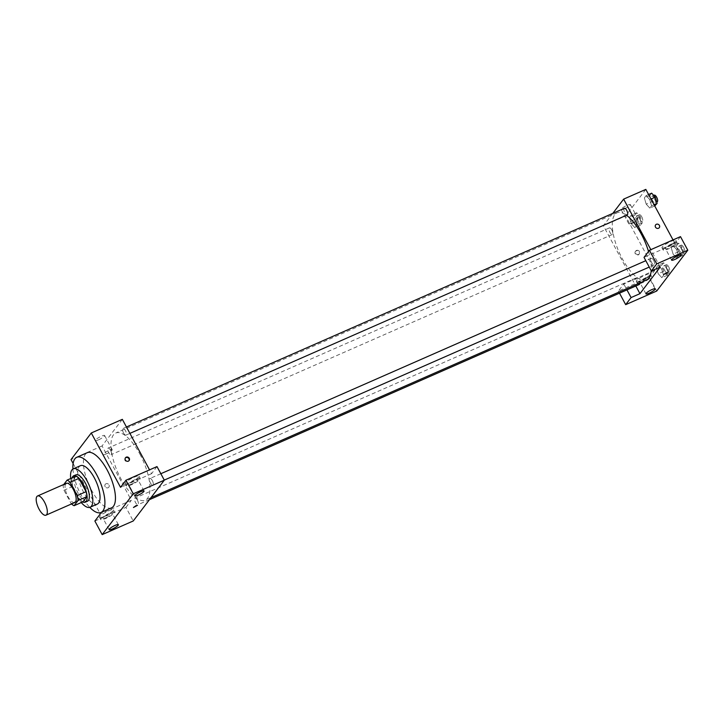 <?xml version="1.0" encoding="UTF-8"?>
<svg xmlns="http://www.w3.org/2000/svg" width="724" height="724" viewBox="0 0 724 724"><rect width="100%" height="100%" fill="white"/><g stroke="black" fill="none" stroke-linecap="round" stroke-linejoin="round"><path stroke-width="0.54" stroke-dasharray="3.62 2.71" d="M74.807 502.51A10.48 3.982 66.3 0 1 66.952 494.519A10.48 3.982 66.3 0 1 66.382 483.324M63.793 484.456L63.133 485.324A14.073 5.358 66.3 0 0 63.984 490.266L71.133 503.551A14.073 5.358 66.3 0 0 71.54 503.949M82.97 501.813A14.073 5.358 66.3 0 1 80.011 499.651L71.133 503.551M75.966 476.229L72.002 481.433A14.073 5.358 66.3 0 0 72.853 486.365L80.011 499.651M72.119 477.912A14.408 5.484 -113.7 0 0 74.454 491.225A14.408 5.484 -113.7 0 0 82.672 501.94M87.486 501.234A14.408 5.484 66.3 0 1 76.672 490.248A14.408 5.484 66.3 0 1 75.893 474.854M72.002 481.433L63.133 485.324M72.853 486.365L63.984 490.266M70.717 478.528A20.96 7.973 -113.7 0 0 81.269 502.556M80.473 465.686A20.96 7.973 -113.7 0 0 81.595 488.085A20.96 7.973 -113.7 0 0 97.324 504.067M72.934 469.025A30.127 11.457 -113.7 0 0 89.776 507.361M111.55 507.832A30.127 11.457 66.3 0 1 88.943 484.854A30.127 11.457 66.3 0 1 87.314 452.663M73.124 463.505L99.677 512.809M105.985 483.777A2.29 2.072 37.3 0 0 105.795 487.406A2.29 2.072 37.3 0 0 108.691 484.474A2.29 2.072 37.3 0 0 105.985 483.777A2.29 2.072 -142.7 0 1 108.871 487.143A2.29 2.072 -142.7 0 1 105.224 484.365A2.29 2.072 -142.7 0 1 105.985 483.777M122.329 419.341L102.066 445.948L131.334 500.293L100.274 513.931M102.066 445.948L71.015 459.586M123.551 433.043A3.611 1.376 66.3 0 1 123.035 428.508A3.611 1.376 66.3 0 1 125.741 431.269A3.611 1.376 66.3 0 1 125.94 435.124A3.611 1.376 66.3 0 1 123.551 433.043M137.424 500.175A3.611 1.376 66.3 0 1 137.949 504.709A3.611 1.376 66.3 0 1 135.234 501.949A3.611 1.376 66.3 0 1 135.035 498.085A3.611 1.376 66.3 0 1 137.424 500.175M94.871 521.027L125.931 507.388L133.243 520.972M125.931 507.388L131.334 500.293M156.99 466.582L151.588 473.677L149.533 469.858M110.501 450.183A3.611 1.376 66.3 0 1 111.025 454.717A3.611 1.376 66.3 0 1 108.31 451.957A3.611 1.376 66.3 0 1 108.12 448.093A3.611 1.376 66.3 0 1 110.501 450.183M152.339 480.591A3.611 1.376 66.3 0 1 152.855 485.125A3.611 1.376 66.3 0 1 150.149 482.365A3.611 1.376 66.3 0 1 149.949 478.501A3.611 1.376 66.3 0 1 152.339 480.591M139.94 454.192A36.68 13.955 66.3 0 1 145.234 500.184A36.68 13.955 66.3 0 1 117.713 472.22A36.68 13.955 66.3 0 1 115.74 433.024A36.68 13.955 66.3 0 1 139.94 454.192M151.588 473.677L120.537 487.324M98.654 439.776A5.24 0.996 151.7 0 0 104.618 435.522A5.24 0.996 151.7 0 0 99.523 437.124A5.24 0.996 151.7 0 0 95.387 440.491A5.24 0.996 151.7 0 0 98.654 439.776M125.46 482.799A7.855 1.502 151.7 0 0 125.189 483.605A7.855 1.502 151.7 0 0 132.818 481.198A7.855 1.502 151.7 0 0 139.026 476.148A7.855 1.502 151.7 0 0 132.782 477.849A7.855 1.502 151.7 0 0 125.46 482.799M99.794 516.502A7.855 1.502 151.7 0 0 99.523 517.307A7.855 1.502 151.7 0 0 107.161 514.9A7.855 1.502 151.7 0 0 113.369 509.859A7.855 1.502 151.7 0 0 107.116 511.551A7.855 1.502 151.7 0 0 99.794 516.502M126.673 485.062A7.855 1.502 -28.3 0 1 134.003 480.112A7.855 1.502 -28.3 0 1 140.248 478.41A7.855 1.502 -28.3 0 1 134.04 483.46A7.855 1.502 -28.3 0 1 126.41 485.867A7.855 1.502 -28.3 0 1 126.673 485.062M131.976 483.913A5.24 0.996 151.7 0 0 137.94 479.659A5.24 0.996 151.7 0 0 134.682 480.365A5.24 0.996 151.7 0 0 128.718 484.627A5.24 0.996 151.7 0 0 131.976 483.913M101.007 518.773A7.855 1.502 -28.3 0 1 108.338 513.814A7.855 1.502 -28.3 0 1 114.582 512.121A7.855 1.502 -28.3 0 1 108.374 517.162A7.855 1.502 -28.3 0 1 100.745 519.57A7.855 1.502 -28.3 0 1 101.007 518.773M106.31 517.624A5.24 0.996 151.7 0 0 112.274 513.361A5.24 0.996 151.7 0 0 109.016 514.076A5.24 0.996 151.7 0 0 103.052 518.33A5.24 0.996 151.7 0 0 106.31 517.624M106.265 453.921A5.24 0.996 -28.3 0 1 103.007 454.636A5.24 0.996 -28.3 0 1 107.143 451.269A5.24 0.996 -28.3 0 1 112.229 449.667A5.24 0.996 -28.3 0 1 106.265 453.921M137.488 505.334L133.442 507.497M125.333 457.993A2.29 2.072 37.3 0 0 128.039 461.577A2.29 2.072 37.3 0 0 128.944 460.745M648.514 251.472A36.68 13.955 66.3 0 1 651.202 270.704M646.55 279.98A36.68 13.955 66.3 0 1 619.02 252.006A36.68 13.955 66.3 0 1 617.047 212.82A36.68 13.955 66.3 0 1 626.486 215.254M624.341 208.304A3.611 1.376 -113.7 0 0 624.866 212.838A3.611 1.376 -113.7 0 0 627.246 214.919M639.256 284.496A3.611 1.376 66.3 0 1 636.541 281.745A3.611 1.376 66.3 0 1 636.351 277.88A3.611 1.376 66.3 0 1 638.731 279.962A3.611 1.376 66.3 0 1 639.708 282.984M653.645 260.378A3.611 1.376 66.3 0 1 654.17 264.912A3.611 1.376 66.3 0 1 651.455 262.16A3.611 1.376 66.3 0 1 651.256 258.296A3.611 1.376 66.3 0 1 653.645 260.378M611.816 229.97A3.611 1.376 66.3 0 1 612.332 234.504A3.611 1.376 66.3 0 1 609.626 231.752A3.611 1.376 66.3 0 1 609.427 227.888A3.611 1.376 66.3 0 1 611.816 229.97M660.216 267.056L650.84 249.653M612.803 213.372L603.382 225.743L635.826 286.007M667.628 272.459L663.591 274.622M645.817 278.278A5.24 0.996 151.7 0 0 639.853 282.532A5.24 0.996 151.7 0 0 643.111 281.826A5.24 0.996 151.7 0 0 649.075 277.563A5.24 0.996 151.7 0 0 645.817 278.278M637.808 282.975A7.855 1.502 -28.3 0 1 645.138 278.016A7.855 1.502 -28.3 0 1 651.383 276.324A7.855 1.502 -28.3 0 1 645.174 281.364A7.855 1.502 -28.3 0 1 637.545 283.772A7.855 1.502 -28.3 0 1 637.808 282.975M636.595 280.704A7.855 1.502 151.7 0 0 636.324 281.509A7.855 1.502 151.7 0 0 643.962 279.102A7.855 1.502 151.7 0 0 650.17 274.061A7.855 1.502 151.7 0 0 643.917 275.753A7.855 1.502 151.7 0 0 636.595 280.704M671.483 244.567A5.24 0.996 151.7 0 0 665.519 248.83A5.24 0.996 151.7 0 0 670.605 247.219A5.24 0.996 151.7 0 0 674.741 243.861A5.24 0.996 151.7 0 0 671.483 244.567M663.474 249.264A7.855 1.502 -28.3 0 1 670.804 244.314A7.855 1.502 -28.3 0 1 677.049 242.612A7.855 1.502 -28.3 0 1 670.84 247.662A7.855 1.502 -28.3 0 1 663.211 250.07A7.855 1.502 -28.3 0 1 663.474 249.264M662.252 247.002A7.855 1.502 151.7 0 0 661.989 247.807A7.855 1.502 151.7 0 0 669.619 245.4A7.855 1.502 151.7 0 0 675.827 240.35A7.855 1.502 151.7 0 0 669.582 242.051A7.855 1.502 151.7 0 0 662.252 247.002M680.488 236.63L675.085 243.726L644.025 257.373M654.822 270.342L623.762 283.98L618.359 291.075L649.419 277.437L654.822 270.342L625.563 215.996L603.382 225.743M618.359 291.075L619.5 293.175M649.419 277.437L656.731 291.021M623.762 283.98L626.957 289.899M661.736 269.138L658.116 265.201L656.36 267.5L658.225 273.744L661.845 277.681L663.6 275.392L661.745 269.138L658.116 265.201L656.36 267.5L658.225 273.753L661.845 277.69L663.6 275.392L661.736 269.138L667.284 266.704L663.664 262.767L661.908 265.065L663.772 271.31L667.392 275.256L669.148 272.948L667.284 266.704M636.858 221.318L640.478 225.264L642.233 222.956L640.36 216.711L636.74 212.766L634.984 215.073L636.858 221.318L631.31 223.752L634.93 227.689L636.686 225.39L634.821 219.146L631.201 215.209L629.446 217.508L631.301 223.752M646.224 204.168L649.844 208.105L651.6 205.806L649.736 199.562L646.107 195.625L644.36 197.923L646.215 204.168L649.844 208.114L651.6 205.806L649.727 199.562L646.107 195.616L644.36 197.923L646.224 204.168L651.763 201.734L655.383 205.679M676.65 249.554L673.03 245.617L671.275 247.916L673.139 254.16L676.759 258.097L678.515 255.798L676.65 249.554L673.03 245.617L671.275 247.916L673.139 254.16L676.759 258.106L678.515 255.798L676.65 249.554L682.198 247.119L678.578 243.173L676.822 245.481L678.687 251.726L682.307 255.672L684.062 253.364L682.198 247.119M645.826 189.389L625.563 215.996M675.085 243.726L673.021 239.906M624.36 208.847A5.24 0.996 151.7 0 0 630.323 204.593A5.24 0.996 151.7 0 0 625.237 206.195A5.24 0.996 151.7 0 0 621.101 209.562A5.24 0.996 151.7 0 0 624.36 208.847M631.98 223.001A5.24 0.996 -28.3 0 1 628.713 223.707A5.24 0.996 -28.3 0 1 632.857 220.34A5.24 0.996 -28.3 0 1 637.944 218.738A5.24 0.996 -28.3 0 1 631.98 223.001M655.627 224.883L655.627 224.883A2.29 2.072 37.3 0 0 658.523 228.259A2.29 2.072 37.3 0 0 659.274 227.662L659.274 227.662M636.125 250.902A2.29 2.072 37.3 0 0 635.934 254.531A2.29 2.072 37.3 0 0 638.84 251.599A2.29 2.072 37.3 0 0 636.125 250.902M636.468 250.459A2.29 2.072 -142.7 0 1 639.355 253.825A2.29 2.072 -142.7 0 1 635.708 251.047A2.29 2.072 -142.7 0 1 636.468 250.459M651.654 193.181L649.899 195.489L651.763 201.734M654.451 198.204A3.611 1.376 66.3 0 1 654.976 202.738A3.611 1.376 66.3 0 1 652.261 199.987A3.611 1.376 66.3 0 1 652.071 196.123A3.611 1.376 66.3 0 1 654.451 198.204M654.749 205.96L649.844 208.114M654.08 204.72L651.6 205.806M651.003 199L649.727 199.562M648.595 194.53L646.107 195.616M649.899 195.489L644.36 197.923M657.193 201.77A3.611 1.376 66.3 0 1 654.478 199.01A3.611 1.376 66.3 0 1 654.288 195.145M639.545 217.788A3.611 1.376 66.3 0 1 640.061 222.322A3.611 1.376 66.3 0 1 637.346 219.571A3.611 1.376 66.3 0 1 637.156 215.707A3.611 1.376 66.3 0 1 639.545 217.788M631.31 223.752L634.93 227.698L636.686 225.39L634.821 219.146L631.201 215.209L629.446 217.508L631.31 223.752M640.478 225.264L634.93 227.698M642.233 222.956L636.686 225.39M640.36 216.711L634.821 219.146M636.74 212.766L631.201 215.209M634.984 215.073L629.446 217.508M641.763 216.82A3.611 1.376 66.3 0 1 642.279 221.354A3.611 1.376 66.3 0 1 639.573 218.594A3.611 1.376 66.3 0 1 639.373 214.729A3.611 1.376 66.3 0 1 641.763 216.82M681.375 248.196A3.611 1.376 66.3 0 1 681.89 252.73A3.611 1.376 66.3 0 1 679.184 249.979A3.611 1.376 66.3 0 1 678.985 246.115A3.611 1.376 66.3 0 1 681.375 248.196M678.687 251.726L673.139 254.16M682.307 255.672L676.759 258.106M684.062 253.364L678.515 255.798M678.578 243.173L673.03 245.617M676.822 245.481L671.275 247.916M683.592 247.228A3.611 1.376 66.3 0 1 684.117 251.762A3.611 1.376 66.3 0 1 681.402 249.002A3.611 1.376 66.3 0 1 681.203 245.137A3.611 1.376 66.3 0 1 683.592 247.228M666.46 267.789A3.611 1.376 66.3 0 1 666.985 272.324A3.611 1.376 66.3 0 1 664.27 269.563A3.611 1.376 66.3 0 1 664.071 265.699A3.611 1.376 66.3 0 1 666.46 267.789M663.772 271.31L658.225 273.753M667.392 275.256L661.845 277.69M669.148 272.948L663.6 275.392M663.664 262.767L658.116 265.201M661.908 265.065L656.36 267.5M668.677 266.812A3.611 1.376 66.3 0 1 669.202 271.346A3.611 1.376 66.3 0 1 666.487 268.586A3.611 1.376 66.3 0 1 666.288 264.722A3.611 1.376 66.3 0 1 668.677 266.812M125.189 483.605L126.41 485.867M139.026 476.148L140.248 478.41M144.04 490.981L137.94 479.659M134.809 495.949L128.718 484.627M99.523 517.307L100.745 519.57M113.369 509.859L114.582 512.121M118.374 524.683L112.274 513.361M109.152 529.651L103.052 518.33M95.387 440.491L103.007 454.636M104.618 435.522L112.229 449.667M125.487 457.758L125.143 458.211M617.047 212.82L115.74 433.024M150.99 497.659L145.234 500.184M125.94 435.124L129.895 433.386M123.035 428.508L126.456 427.006M636.351 277.88L135.035 498.085M149.488 499.641L137.949 504.709M651.256 258.296L645.817 260.685M160.837 473.722L149.949 478.501M654.17 264.912L649.256 267.075M164.276 480.103L152.855 485.125M609.427 227.888L108.12 448.093M612.332 234.504L111.025 454.717M655.175 288.885L649.075 277.563M645.953 293.853L639.853 282.532M636.324 281.509L637.545 283.772M650.17 274.061L651.383 276.324M680.841 255.183L674.741 243.861M671.61 260.151L665.519 248.83M661.989 247.807L663.211 250.07M675.827 240.35L677.049 242.612M621.101 209.562L628.713 223.707M630.323 204.593L637.944 218.738M635.373 251.499L635.708 251.047M653.7 195.408L652.071 196.123M656.722 201.969L654.976 202.738M639.373 214.729L637.156 215.707M642.279 221.354L640.061 222.322M681.203 245.137L678.985 246.115M684.117 251.762L681.89 252.73M666.288 264.722L664.071 265.699M669.202 271.346L666.985 272.324"/><path stroke-width="1.09" d="M44.463 502.031A10.48 3.982 66.3 0 1 45.974 515.18A10.48 3.982 66.3 0 1 38.11 507.189A10.48 3.982 66.3 0 1 37.548 495.985A10.48 3.982 66.3 0 1 44.463 502.031M37.548 495.985L66.382 483.324A10.48 3.982 66.3 0 1 73.296 489.37A10.48 3.982 66.3 0 1 74.807 502.51L45.974 515.18M86.084 491.668A14.073 5.358 66.3 0 1 86.934 496.601L82.97 501.813L74.101 505.705L78.065 500.501A14.073 5.358 66.3 0 0 77.215 495.569L86.084 491.668L78.934 478.383A14.073 5.358 66.3 0 0 75.966 476.229L67.097 480.121L63.793 484.456M74.101 505.705A14.073 5.358 66.3 0 1 71.54 503.949M77.215 495.569L70.056 482.284A14.073 5.358 66.3 0 0 67.097 480.121M86.934 496.601L78.065 500.501M78.934 478.383L70.056 482.284M82.672 501.94A14.408 5.484 -113.7 0 0 85.26 502.212A14.408 5.484 -113.7 0 0 86.174 501.47A14.408 5.484 -113.7 0 0 83.857 485.46A14.408 5.484 -113.7 0 0 73.676 475.822A14.408 5.484 -113.7 0 0 72.119 477.912M73.676 475.822L75.893 474.854A14.408 5.484 66.3 0 1 85.405 483.161A14.408 5.484 66.3 0 1 88.391 500.492A14.408 5.484 66.3 0 1 87.486 501.234L85.26 502.212M81.269 502.556A20.96 7.973 -113.7 0 0 90.12 507.234A20.96 7.973 -113.7 0 0 91.441 506.157A20.96 7.973 -113.7 0 0 88.075 482.863A20.96 7.973 -113.7 0 0 73.26 468.853A20.96 7.973 -113.7 0 0 70.717 478.528M90.12 507.234L97.324 504.067A20.96 7.973 -113.7 0 0 98.654 502.99A20.96 7.973 -113.7 0 0 95.278 479.695A20.96 7.973 -113.7 0 0 80.473 465.686L73.26 468.853M89.776 507.361A30.127 11.457 -113.7 0 0 101.016 512.456A30.127 11.457 -113.7 0 0 102.917 510.918A30.127 11.457 -113.7 0 0 98.075 477.433A30.127 11.457 -113.7 0 0 76.78 457.297A30.127 11.457 -113.7 0 0 72.934 469.025M76.78 457.297L87.314 452.663A30.127 11.457 66.3 0 1 107.197 470.048A30.127 11.457 66.3 0 1 113.451 506.284A30.127 11.457 66.3 0 1 111.55 507.832L101.016 512.456M133.252 493.813L102.184 534.611L133.243 520.972L164.312 480.166L156.99 466.582L125.94 480.229L133.252 493.813L164.312 480.166M149.533 469.858L122.329 419.341L91.278 432.979L120.537 487.324L125.94 480.229M91.278 432.979L71.015 459.586L73.124 463.505M99.677 512.809L100.274 513.931L94.871 521.027L102.184 534.611M128.374 461.134A2.29 2.072 -142.7 0 1 125.487 457.758A2.29 2.072 -142.7 0 1 129.134 460.536A2.29 2.072 -142.7 0 1 128.374 461.134M140.773 491.686A5.24 0.996 -28.3 0 1 144.04 490.981A5.24 0.996 -28.3 0 1 139.895 494.338A5.24 0.996 -28.3 0 1 134.809 495.949A5.24 0.996 -28.3 0 1 140.773 491.686M115.116 525.389A5.24 0.996 -28.3 0 1 118.374 524.683A5.24 0.996 -28.3 0 1 114.238 528.049A5.24 0.996 -28.3 0 1 109.152 529.651A5.24 0.996 -28.3 0 1 115.116 525.389M136.058 505.642L137.488 505.334L133.451 507.506L136.058 505.642M133.451 507.506L137.488 505.325M128.944 460.745A2.29 2.072 37.3 0 0 125.333 457.993M626.486 215.254A36.68 13.955 66.3 0 1 641.256 233.979A36.68 13.955 66.3 0 1 648.514 251.472M651.202 270.704A36.68 13.955 66.3 0 1 646.55 279.98L150.99 497.659M129.895 433.386L627.246 214.919A3.611 1.376 -113.7 0 0 627.056 211.055A3.611 1.376 -113.7 0 0 624.341 208.304L126.456 427.006M639.708 282.984A3.611 1.376 66.3 0 1 639.256 284.496L149.488 499.641M660.216 267.056L639.953 293.663L631.084 297.564L625.681 304.659L656.731 291.021L687.8 250.214L656.749 263.862L651.347 270.957L660.216 267.056M650.84 249.653L623.645 199.127L612.803 213.372M635.826 286.007L639.953 293.663M666.207 272.767L667.628 272.459L663.591 274.631L666.207 272.767M651.917 289.591A5.24 0.996 -28.3 0 1 655.175 288.885A5.24 0.996 -28.3 0 1 651.039 292.252A5.24 0.996 -28.3 0 1 645.953 293.853A5.24 0.996 -28.3 0 1 651.917 289.591M677.574 255.889A5.24 0.996 -28.3 0 1 680.841 255.183A5.24 0.996 -28.3 0 1 676.696 258.54A5.24 0.996 -28.3 0 1 671.61 260.151A5.24 0.996 -28.3 0 1 677.574 255.889M663.591 274.631L667.628 272.45M651.347 270.957L644.025 257.373L649.428 250.278L680.488 236.63L687.8 250.214M649.428 250.278L656.749 263.862M619.5 293.175L625.681 304.659M626.957 289.899L631.084 297.564M673.021 239.906L645.826 189.389L623.645 199.127M658.523 228.259A2.29 2.072 -142.7 0 1 655.627 224.883A2.29 2.072 -142.7 0 1 658.713 224.621A2.29 2.072 -142.7 0 1 658.523 228.259M659.274 227.662A2.29 2.072 37.3 0 0 658.713 224.621A2.29 2.072 37.3 0 0 655.627 224.883M654.749 205.96L657.139 203.372L655.274 197.127L651.654 193.181L648.595 194.53M657.139 203.372L654.08 204.72M655.274 197.127L651.003 199M653.7 195.408L654.288 195.145A3.611 1.376 66.3 0 1 656.668 197.236A3.611 1.376 66.3 0 1 657.193 201.77L656.722 201.969M645.817 260.685L160.837 473.722M649.256 267.075L164.276 480.103"/></g></svg>
